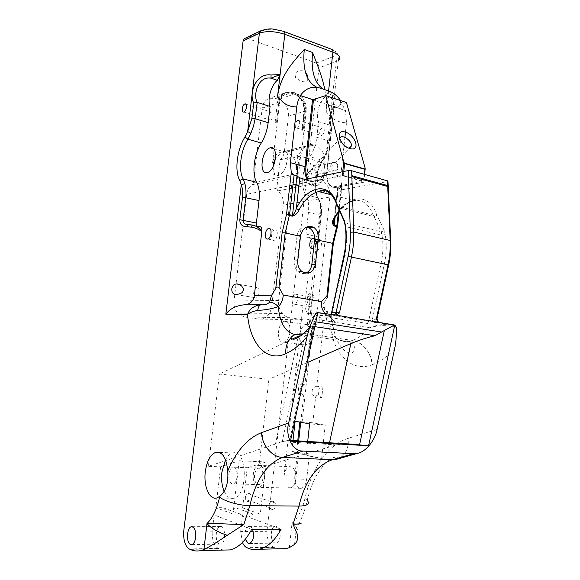 <?xml version="1.0" encoding="UTF-8"?>
<svg xmlns="http://www.w3.org/2000/svg" width="580" height="580" viewBox="0 0 580 580"><rect width="100%" height="100%" fill="white"/><g stroke="black" fill="none" stroke-linecap="round" stroke-linejoin="round"><path stroke-width="0.43" stroke-dasharray="2.9 2.17" d="M296.409 453.031L291.805 451.269L304.732 454.292L304.282 453.698C309.836 456.533 315.629 458.091 321.646 458.388L296.409 453.031L297.75 440.865M312.171 306.878L304.616 305.892C307.762 305.573 309.089 297.069 306.16 295.981L309.655 293.574L311.293 293.857C312.946 294.27 313.7 295.401 313.562 297.264L313.512 297.301C312.714 297.605 310.967 305.116 312.171 306.878L310.612 321.03L311.264 326.54L304.855 384.794L299.055 384.083C294.669 385.12 293.429 388.013 295.336 392.754L297.931 394.255L299.055 384.083M300.737 422.254L303.731 395.067L297.931 394.255M298.685 440.923L294.821 476.071C294.437 481.908 295.778 485.873 298.845 487.968L301.18 488.331C304.101 487.439 305.935 484.43 306.682 479.312L309.27 455.488M299.817 422.088L299.867 421.58L312.823 422.798L325.22 425.046L321.646 458.388M312.823 422.798L315.658 396.735L321.791 397.59L322.93 387.02C318.456 388.107 317.195 391.116 319.152 396.031L321.791 397.59M391.616 324.503L386.599 324.271C380.988 324.401 375.318 325.554 369.59 327.736C364.247 333.71 358.65 337.951 352.792 340.46L348.971 341.649C335.929 342.439 328.186 333.312 325.743 314.273C331.376 317.92 334.348 320.668 334.66 322.524L332.884 325.148L330.506 327.113L323.241 326.895L316.796 386.265L322.93 387.02M279.009 548.796L273.463 547.136C269.221 544.765 267.054 539.494 266.952 531.309L318.986 67.867L336.378 61.342L326.127 154.222L323.35 159.188C315.02 171.093 312.772 191.132 318.804 200.288L320.588 204.392L321.574 212.179L318.957 237.256L319.486 242.527L318.42 241.722C317.101 241.338 314.896 241.541 311.815 242.317L304.978 303.985C304.783 308.002 305.74 311.235 307.864 313.686L310.09 293.516L311.293 293.857M280.14 536.319C279.589 540.161 278.262 542.401 276.167 543.047L274.753 542.909C269.838 541.386 270.294 526.792 275.246 526.241C278.668 526.531 280.299 529.888 280.14 536.319M321.567 135.481C324.38 134.915 325.394 127.216 322.567 127.875C319.703 128.166 318.5 136.162 321.421 135.51L321.567 135.481M298.048 337.524L275.442 444.019L281.735 441.641L336.516 444.867L306.356 453.799L304.282 453.698M306.356 453.799L307.697 441.46M325.22 425.046L309.611 423.893M304.732 454.292L258.789 468.263L247.218 467.828L266.184 461.941L260.275 514.126L253.192 514.105C248.443 518.346 244.144 518.332 240.294 514.061L232.993 514.032L215.825 507.645L222.988 507.703C226.765 511.857 230.985 511.893 235.654 507.804L242.607 507.855L247.218 467.828M275.442 444.019L208.387 466.356L220.639 466.82L239.177 460.781L266.184 461.941M258.789 468.263L268.924 379.284L219.407 374.057L208.387 466.356M307.197 362.616L268.924 379.284M291.805 451.269L292.987 440.575M295.126 421.225L299.867 421.58M259.122 487.338C251.589 489.361 251.075 466.436 258.557 465.407C262.827 465.653 264.828 469.851 264.552 478.014C263.769 483.307 261.957 486.41 259.122 487.338L290.37 488.07C293.27 487.171 295.104 484.14 295.858 478.978L298.649 453.56M301.18 488.331L290.37 488.07C293.27 487.171 295.104 484.14 295.858 478.978C296.068 471.003 293.98 466.893 289.594 466.646C286.687 467.56 284.852 470.583 284.106 475.716L294.821 476.071M302.115 421.993L311.663 335.066C310.779 340.699 308.683 344.041 305.392 345.093C301.361 344.984 299.49 341.468 299.787 334.551L284.106 475.716M261.305 30.508L263.349 30.537L247.015 38.287L316.332 63.097C318.166 63.989 319.051 65.576 318.986 67.867M242.454 542.467L240.649 531.563L266.952 531.309M240.649 531.563L242.549 515.018L214.165 514.946L212.164 531.838L183.613 532.106M247.015 38.287L245.275 38.186M289.601 317.702L303.985 319.928L258.332 319.043L244.535 316.97L289.601 317.702C286.825 317.245 284.41 315.839 282.366 313.497C279.4 309.858 278.154 305.5 278.618 300.433L291.726 185.281L246.688 194.286C247.298 189.979 249.182 186.774 252.358 184.694L253.373 182.975L262.204 108.148C263.001 102.986 265.473 99.688 269.642 98.252L275.369 98.375L278.639 99.419L294.053 94.069L290.739 92.981L275.369 98.375M246.688 194.286L234.03 300.976C233.581 305.674 234.769 309.705 237.604 313.077L244.535 316.97M258.332 319.043C265.567 319.261 269.997 315.252 271.636 307.023L317.818 306.958C316.129 315.839 311.518 320.16 303.985 319.928M277.798 190.907L276.805 188.355L323.067 179.111L324.104 181.866L277.798 190.907C281.916 194.503 283.758 199.201 283.315 205.001L271.636 307.023M296.054 164.22C294.625 158.014 291.32 154.012 286.129 152.221L283.714 151.829C277.581 152.09 273.861 155.788 272.564 162.922L279.625 102.189C280.43 96.867 282.946 93.489 287.18 92.031L292.994 92.184L296.315 93.278C303.217 96.41 306.53 102.203 306.269 110.664L302.173 146.841L284.388 151.438C283.932 155.012 282.496 157.825 280.089 159.87L276.805 188.355M284.388 151.438L288.434 116.268C288.702 108.047 285.433 102.428 278.639 99.419M220.639 466.82L215.825 507.645M223.358 550.072L218.102 548.332C214.107 545.852 212.128 540.357 212.164 531.838M336.762 459.244C338.988 457.953 338.038 457.337 333.906 457.381C331.137 458.309 328.302 460.208 325.416 463.101L323.067 465.667L315.919 476.441C312.279 483.582 309.372 491.521 307.204 500.279C305.435 508.769 302.695 516.425 298.99 523.254L292.015 523.261L296.373 527.778C298.482 530.591 298.838 532.81 297.431 534.434M290.754 337.937C294.401 334.239 298.787 332.739 303.906 333.42L352.778 340.467C363.587 343.273 370.098 351.349 372.316 364.668C380.03 361.702 387.447 356.497 394.567 349.051M315.194 313.983L320.305 320.022L369.59 327.736C378.501 325.162 387.107 324.967 395.408 327.149L396.387 327.454M290.935 337.748C294.517 334.196 298.845 332.753 303.92 333.413L352.778 340.467C361.064 340.895 372.026 353.358 372.316 364.668C352.125 372.838 333.746 354.445 330.506 327.113C331.985 323.256 331.912 319.971 330.281 317.26L328.345 315.614L328.135 313.932L326.373 311.721L328.135 313.932L314.063 313.802L319.826 317.108C322.422 319.594 323.56 322.857 323.241 326.895M316.796 386.265C312.337 387.338 311.083 390.318 313.026 395.19L315.658 396.735M303.028 305.363L299.787 334.551C300.657 328.947 302.753 325.612 306.059 324.546C310.053 324.611 311.924 328.113 311.663 335.066L314.063 313.802M303.731 395.067L301.121 393.552C299.2 388.767 300.447 385.845 304.855 384.794M318.42 241.722C318.442 240.185 317.738 239.308 316.317 239.09L309.408 237.568C311.17 237.677 311.975 239.257 311.815 242.317L316.317 239.09L317.245 239.794C317.912 240.454 318.202 239.424 318.108 236.698L320.472 215.267C320.994 210.946 320.936 205.255 319.95 202.362L320.87 203.986L307.117 326.417L310.612 321.03M321.574 212.149C321.769 209.975 321.53 207.249 320.87 203.986L319.065 199.643L318.804 200.288M319.95 202.362L317.963 197.802C312.453 189.45 314.519 171.085 322.132 160.203L325.22 154.664L326.33 154.454L328.925 145.471L330.992 126.694L328.925 145.464L326.33 154.454L323.35 159.188M309.408 237.568L307.886 237.742C306.501 237.655 305.877 236.415 306.008 234.015L308.422 212.389C309.154 205.008 308.234 199.114 305.667 194.692C300.244 186.303 302.347 167.772 309.923 156.745C313.613 151.054 315.904 144.55 316.81 137.25L318.558 121.59C315.302 115.079 319.413 100.775 325.815 96.505L328.592 91.009L333.877 96.135C335.871 98.549 335.617 102.297 333.123 107.372L333.123 107.372C330.063 114.782 329.353 121.22 330.992 126.694L330.992 126.694C330.477 122.583 329.005 118.849 333.123 107.372L338.299 60.385L336.378 61.342C336.443 58.993 335.544 57.355 333.688 56.434C337.886 54.317 336.973 51.917 330.948 49.249L331.281 49.148C339.619 53.447 336.277 52.744 337.756 54.527C338.415 55.651 338.597 57.601 338.299 60.385M252.626 529.438C251.611 527.176 250.335 526.162 248.791 526.393C245.296 528.358 244.129 532.65 245.304 539.269M297.011 128.057C299.773 127.448 300.817 119.603 298.048 120.306C295.249 120.64 294.009 128.789 296.873 128.093L297.011 128.057M336.516 444.867L346.564 443.801M281.735 441.641L288.311 440.292L289.594 440.706L315.332 319.87L317.818 312.569M314.86 326.656L312.519 326.301L305.558 332.173L298.337 336.175M312.519 326.301L315.332 319.87M292.262 339.097L219.407 374.057M232.993 514.032L239.177 460.781M249.146 493.391L251.792 495.327C253.786 499.692 247.145 504.122 245.521 499.482C244.912 496.088 246.123 494.059 249.146 493.391M242.607 507.855L260.275 514.126M290.065 331.956C289.159 337.69 287.086 341.091 283.845 342.178C276.167 344.136 277.044 322.32 284.635 321.305C288.55 321.349 290.363 324.901 290.065 331.956M263.349 30.537C268.743 28.645 275.282 28.913 282.975 31.349L330.948 49.249M281.126 529.207L242.549 515.018M251.618 529.446L214.165 514.946M219.392 543.931C214.738 542.329 215.412 527.133 220.132 526.56C225.613 524.893 226.301 543.293 220.741 544.076L219.392 543.931M275.13 122.373L277.32 122.162L279.575 102.711L277.392 102.95L275.13 122.373L277.32 122.162M287.18 92.031L286.353 92.322C282.126 93.779 279.611 97.157 278.806 102.464L276.544 121.93M273.122 166.649C273.173 172.811 274.993 175.776 278.581 175.53L278.632 175.515C283.555 173.34 286.382 167.953 287.136 159.369C287.919 153.736 287.252 151.271 285.128 151.975C282.032 152.591 278.842 154.729 275.565 158.398M287.136 159.369L300.607 156.078L298.671 173.13L253.373 182.975M270.461 120.031C273.158 119.371 274.238 111.374 271.534 112.128C268.801 112.505 267.532 120.814 270.324 120.067L270.461 120.031M291.726 185.281C292.349 180.634 294.314 177.197 297.62 174.971L298.671 173.13M273.796 240.374C270.128 241.033 271.23 230.369 274.876 229.847C278.668 228.781 277.711 239.801 273.963 240.345L273.796 240.374M255.787 297.888C252.365 298.2 253.308 287.926 256.737 287.448C260.384 286.411 259.717 297.337 256.092 297.852L255.787 297.888M288.434 116.268L303.985 111.382L304.688 110.693L302.528 129.782L301.825 130.42L303.267 130.007L305.428 110.925L306.269 110.664M302.173 146.841C301.709 150.524 300.259 153.41 297.815 155.505L280.089 159.87M306.544 179.111L302.492 181.786C299.621 182.106 297.794 180.184 297.018 176.03M297.815 155.505L296.25 169.324M323.067 179.111L324.858 162.907L311.119 165.989C310.974 170.868 309.575 175.095 306.914 178.669M317.818 306.958L329.846 197.084L283.315 205.001M294.169 304.246C290.623 304.514 291.479 294.517 295.024 294.096C298.794 293.125 298.229 303.746 294.481 304.21L294.169 304.246M314.657 238.706C316.383 241.469 316.064 244.463 313.693 247.689M324.104 181.866C327.345 184.701 329.259 188.464 329.846 193.169M329.94 194.467L329.846 197.084M253.192 514.105L235.654 507.804M240.294 514.061L222.988 507.703M290.471 441.126L289.594 440.706M319.826 317.108L330.281 317.26C332.079 318.601 332.949 321.233 332.884 325.148C333.957 331.941 335.849 337.93 338.575 343.092C341.606 347.978 341.968 347.949 343.744 349.791C346.492 352.321 349.283 353.321 352.118 352.778L354.815 349.675C355.663 349.928 354.054 342.765 348.971 341.649L300.223 334.689L303.906 333.42C309.604 330.745 315.07 326.286 320.305 320.022L318.094 312.584M395.408 327.149L395.241 325.293M334.66 322.524C334.029 318.884 331.927 316.586 328.345 315.614L316.97 315.476M325.271 313.744L325.743 314.273L326.105 313.882M344.919 137.3L340.67 176.451L341.721 186.18L337.393 226.193L333.072 243.832L327.243 297.489L323.075 303.906C322.893 306.74 323.908 309.372 326.134 311.808M321.211 303.884L304.978 303.985M307.864 313.686L313.998 313.744M309.655 293.574L310.09 293.516M263.095 477.594C263.305 471.475 261.812 468.321 258.607 468.132C256.469 468.836 255.113 471.156 254.533 475.107C254.301 481.197 255.794 484.358 259.028 484.583C261.152 483.887 262.508 481.56 263.095 477.594M313.562 297.264L306.16 295.981M307.886 237.742L317.245 239.794C318.754 240.084 319.5 240.997 319.486 242.527M325.22 154.664C326.866 151.496 328.367 144.42 328.679 140.809L330.267 125.251C326.308 118.392 336.494 102.203 331.709 98.477C331.601 96.787 330.556 94.301 328.592 91.009L326.279 111.868L331.506 117.479C335.842 120.974 340.837 122.721 346.499 122.728L345.484 132.131M316.6 185.455C325.576 184.346 328.548 159.384 319.464 161.631C310.452 162.704 307.378 187.594 316.542 185.469L316.6 185.455M317.956 249.712L318.123 249.69C322.016 249.226 322.864 238.561 318.942 239.533C315.157 239.982 314.15 250.299 317.956 249.712M324.873 89.697L326.511 102.007L326.279 111.868M325.815 96.505L331.709 98.477L333.877 96.135M330.39 125.294L331.1 127.042M272.013 509.588L269.25 507.514C268.627 503.976 269.867 501.852 272.955 501.142L275.674 503.15C276.356 506.681 275.137 508.827 272.013 509.588M224.177 491.354C226.606 496.596 229.731 498.901 233.537 498.278C248.523 496.088 247.421 448.318 232.768 453.002C230.006 453.683 227.592 455.938 225.518 459.766M260.55 304.783L261.007 304.775M243.658 304.87L244.216 304.863M300.607 156.078C301.933 148.618 305.732 144.768 312.018 144.529L314.49 144.957C321.668 147.965 325.126 153.954 324.858 162.907M307.052 179.01C308.255 183.164 309.814 185.303 311.721 185.426C313.548 186.267 315.462 185.049 317.47 181.772C318.376 174.624 317.035 170.665 313.454 169.889C311.59 168.998 309.64 170.252 307.603 173.659L307.023 178.836M306.726 227.026C301.491 226.679 298.272 229.586 297.069 235.748L294.234 260.935C293.893 265.401 295.242 268.968 298.265 271.636C300.52 273.383 302.919 273.898 305.457 273.173M286.353 92.322L292.168 92.481L295.488 93.569C302.383 96.693 305.696 102.479 305.428 110.925M304.688 110.693C304.935 102.783 301.832 97.375 295.387 94.453L292.066 93.365C285.345 91.959 281.184 95.076 279.575 102.711M302.528 129.782L303.267 130.007M298.163 164.8C298.54 160.297 299.86 157.615 302.129 156.76C306.907 156.825 309.901 159.899 311.119 165.989M317.209 174.239C313.555 173.282 314.15 165.249 317.709 166.105L318.101 166.184C322.596 167.018 322.118 175.095 317.477 174.297L317.209 174.239M331.274 314.715L329.527 315.353C327.86 316.18 328.222 316.926 330.607 317.608L367.299 323.473L374.68 322.639C373.31 322.248 372.541 321.168 372.367 319.413L368.597 321.334L331.89 315.404L331.173 314.701M374.68 322.639L378.965 322.429M228.788 474.266C229.39 470.242 230.731 467.872 232.819 467.154C238.286 465.493 238.626 483.111 233.102 483.916C229.956 483.691 228.513 480.472 228.788 474.266M330.267 125.251L318.558 121.59M340.605 100.565L345.1 110.475L345.448 110.338L346.499 122.728M304.906 179.445L313.12 181.62L341.671 175.936L343.73 176.081L364.059 181.671L364.276 182.149L335.262 187.47C329.15 187.572 326.359 182.635 326.895 172.673L334.16 106.633L345.448 110.338M330.767 165.576C330.121 171.252 337.473 173.268 338.038 167.613C338.698 161.987 331.368 159.891 330.767 165.576M341.721 186.18L341.091 187.71L338.387 186.999L337.611 187.666L343.092 189.537L387.984 181.518M337.654 225.859L337.473 226.664M377.181 319.13L372.367 319.413L384.337 264.016C386.512 253.677 386.802 243.868 385.207 234.588L381.974 235.233L345.274 226.548M378.508 322.357L377.101 321.363L376.666 319.065L388.382 264.886C390.079 256.969 390.76 249.19 390.427 241.541L390.695 240.664M333.369 315.034L329.527 315.353M247.631 224.554L256.425 226.454M349.022 148.248L347.123 148.009C342.744 146.131 340.271 143.231 339.706 139.294M333.761 170.774C331.745 169.954 330.767 168.265 330.839 165.691C331.245 163.451 332.383 162.364 334.261 162.429C338.698 162.835 338.452 171.803 334.029 170.832L333.761 170.774M331.144 314.693L330.216 315.346L317.224 312.678M300.201 95.743L345.1 110.475M334.16 106.633L346.427 102.515M385.207 234.588L384.402 230.753L376.413 214.172C369.09 191.61 346.013 195.025 334.573 217.638L336.806 195.126L339.474 196.257L337.437 195.793L335.102 217.282M365.183 168.178L363.79 181.286L334.79 186.644C328.962 186.68 326.286 181.946 326.75 172.441L340.67 176.451M338.387 186.999L337.437 195.793L336.799 195.192L334.435 218.428M376.993 215.347L374.027 216.608L338.14 207.683M308.168 178.778C309.8 180.772 311.663 181.533 313.765 181.076L342.33 175.377L343.36 175.45L343.73 176.081M384.402 230.753L381.241 231.71L344.636 222.938M387.672 185.607L351.835 175.675M307.9 78.619C307.095 84.745 299.186 80.881 295.495 77.415L294.915 73.595C297.236 71.144 300.027 70.267 303.304 70.956L305.508 72.42M295.495 77.415L294.915 73.595M311.264 326.54L307.117 326.417M377.08 429.432L348.341 438.284C340.518 440.764 333.399 445.505 326.989 452.516M326.736 452.799C316.52 464.377 309.27 479.595 304.971 498.459C302.325 509.711 298.004 517.984 292.015 523.261L289.34 547.665M328.592 447.035L329.512 442.779M295.858 478.978L306.682 479.312M316.332 63.097L333.688 56.434M273.463 547.136L246.892 547.708M274.434 547.527L247.834 548.107M219.023 548.738L190.11 549.376M307.204 500.279L304.971 498.459M337.154 459.128C343.338 456.844 347.029 451.769 348.232 443.903M348.239 443.852L348.341 438.284M288.057 487.715L298.845 487.968M305.667 194.692L317.963 197.802L319.065 199.643C313.055 190.994 315.295 171.093 323.488 159.631L322.132 160.203L309.923 156.745M290.616 440.43L288.311 440.292M189.218 548.955L218.102 548.332M262.204 108.148L277.392 102.95C278.19 97.657 280.705 94.279 284.932 92.829L292.066 93.365M278.806 102.464L279.625 102.189M272.564 162.922L273.63 162.668M252.358 184.694L297.62 174.971M278.618 300.433L234.03 300.976M295.387 94.453L294.053 94.069C300.933 97.179 304.246 102.95 303.985 111.382L301.825 130.42M308.422 212.389L320.472 215.267L321.313 215.898M306.008 234.015L318.957 237.256M316.81 137.25L328.679 140.809L329.491 141.679M314.693 321.654L315.89 321.842M284.36 31.639L282.975 31.349M314.462 144.942L286.099 152.214M292.994 92.184L292.168 92.481M295.488 93.569L296.315 93.278M286.129 152.221L314.49 144.957M323.198 89.132L328.817 91.038M334.79 186.644L335.262 187.47L343.092 189.537M338.445 212.077L341.091 187.71M320.29 88.145L317.057 87.37M252.01 224.968L259.594 226.628M300.614 235.335L297.069 235.748M297.765 260.666L294.234 260.935M330.607 317.608L331.89 315.404L344.68 255.628L344.172 255.526M367.299 323.473L368.597 321.334L381.118 263.334C383.191 253.46 383.482 244.1 381.974 235.233L381.241 231.71L373.324 215.129C369.105 204.16 362.601 199.317 353.8 200.607C348.623 201.659 343.773 204.849 339.256 210.177M318.666 191.56C327.243 190.11 333.536 194.989 337.546 206.197L373.324 215.129L376.413 214.172M326.75 172.441L334.029 106.328M337.031 195.076L337.806 187.891M387.686 181.591L390.427 241.541M307.132 178.988C308.698 181.17 310.692 182.047 313.12 181.62L313.765 181.076M388.89 264.995L388.382 264.886M337.466 206.175L345.107 223.126L345.789 226.737C347.166 235.828 346.796 245.456 344.68 255.628L384.337 264.016M342.729 171.687L342.33 175.377L341.671 175.936M337.611 187.666L337.024 195.134M333.964 106.357L326.685 172.463C326.496 180.119 327.939 184.759 330.999 186.368C332.724 187.296 334.145 187.659 335.255 187.463L364.269 182.142L363.682 181.047L364.059 181.671M343.788 171.477L343.36 175.45L363.682 181.047L364.392 174.341M294.553 544.424L296.373 527.771L298.99 523.254M319.152 396.031L313.026 395.19M258.557 465.407L289.594 466.646M301.121 393.552L295.336 392.754M309.299 323.56L321.574 212.179M249.567 543.54L276.167 543.047M248.791 526.393L275.246 526.241M296.873 128.093L321.421 135.51M298.048 120.306L322.567 127.875M339.822 444.222L283.714 440.88M282.329 441.387L305.558 332.173M283.845 342.178L305.392 345.093M284.635 321.305L306.059 324.546M302.195 130.282L304.348 111.229C304.674 102.805 301.31 97.063 294.256 94.011L290.942 92.923L284.932 92.829L269.642 98.252M282.366 313.497L237.604 313.077M395.357 325.373L375.456 322.465L377.101 321.363L376.964 319.058M294.481 304.21L304.616 305.892M295.024 294.096L313.512 297.301M275.674 503.15L251.792 495.327M269.25 507.514L245.521 499.482M232.768 453.002L219.182 452.349M233.537 498.278L216.637 498.024M191.82 544.613L220.741 544.076M192.248 526.72L220.132 526.56M243.738 112.027L270.324 120.067M245.942 104.226L271.534 112.128M283.714 151.829L312.018 144.529M267.184 172.543L278.581 175.53M273.455 148.697L285.128 151.975M267.743 239.025L273.963 240.345M269.932 228.759L274.876 229.847M236.444 294.604L256.092 297.852M238.909 284.36L256.737 287.448M302.492 181.786L316.542 185.469M302.129 156.76L319.464 161.631M312.315 248.465L318.123 249.69M314.462 238.547L318.942 239.533M324.409 301.767L323.865 305.269C324.59 308.944 325.431 311.098 326.373 311.721M258.607 468.132L232.819 467.154M259.028 484.583L233.102 483.916M340.518 100.441C340.91 103.45 339.713 105.763 336.915 107.372C333.029 108.221 329.556 106.43 326.511 102.007M341.895 186.658L339.256 211.011M327.664 295.735L327.526 297.011M317.47 181.772L349.32 148.212M307.603 173.659L339.626 139.12M301.81 271.433L298.265 271.636M317.477 174.297L334.029 170.832M317.709 166.105L334.261 162.429M330.455 194.597L353.8 200.607L352.459 201.108C349.769 201.659 342.693 205.936 339.496 210.714M364.269 182.142L363.87 181.264L364.602 174.406M365.233 168.41L365.161 169.106"/><path stroke-width="0.87" d="M300.737 422.254L298.685 440.923M227.722 471.112C226.519 458.113 222.648 451.813 216.115 452.197C210.555 454.198 206.958 460.665 205.32 471.613C203.399 485.757 209.279 500.061 216.637 498.024L219.762 496.429C225.924 491.267 228.578 482.828 227.722 471.112C236.314 451.001 247.573 438.183 261.507 432.658L288.688 422.929C284.976 436.363 293.031 451.711 303.101 451.066L353.517 453.712L357.809 453.27C366.285 451.61 375.289 439.684 377.08 429.432L394.567 349.051C395.98 342.548 396.589 335.349 396.387 327.454L394.799 325.075L368.568 445.788L290.471 441.126L317.855 312.606L316.252 313.091L315.078 314.411L309.785 326.917L307.052 336.625C300.157 344.723 293.052 350.414 285.737 353.713C285.462 347.202 287.129 341.946 290.747 337.937L291.682 336.661C293.806 334.696 296.656 334.036 300.223 334.689C287.637 335.639 280.307 326.272 278.219 306.588C281.191 303.956 282.873 300.121 283.279 295.06L321.472 301.6L326.946 295.807C327.838 295.561 328.033 295.959 327.526 297.011L327.243 297.489M298.99 523.254C303.144 523.631 301.15 523.979 293.016 524.298L297.431 534.434C298.229 538.341 297.272 541.669 294.553 544.424L289.34 547.665L285.969 548.636L279.009 548.796M307.697 441.46L309.611 423.893L295.126 421.225L292.987 440.575M317.855 312.606L336.356 315.179L394.357 324.981L374.955 335.711C365.56 338.075 357.519 340.699 350.849 343.599L307.197 362.616M297.75 440.865L299.817 422.088M227.251 535.289C217.993 532.244 211.236 528.337 206.98 523.566C213.143 523.116 228.882 524.32 243.875 524.516L227.251 535.289C217.239 542.075 209.452 546.838 203.892 549.572L200.745 550.594C197.077 551.399 193.531 550.993 190.11 549.376L189.218 548.955C185.368 546.425 183.498 540.807 183.613 532.106L243.114 40.934L259.39 33.241L261.305 30.508M245.275 38.186L244.368 38.613L243.114 40.934M200.745 550.594L229.985 549.92C238.097 548.049 245.311 541.227 251.618 529.446L281.126 529.207C274.76 540.727 267.423 547.411 259.108 549.253C255.251 550.029 251.488 549.651 247.834 548.107L246.892 547.708C245.101 546.911 243.622 545.164 242.454 542.467M229.985 549.92L223.358 550.072M288.688 422.929L307.052 336.625M245.304 539.269L248.182 543.402L249.567 543.54C253.402 541.075 254.424 536.377 252.626 529.438M368.568 445.788L351.785 444.12L290.616 440.43M346.564 443.801L351.785 444.12M298.048 337.524L298.337 336.175L292.262 339.097M374.955 335.711L314.86 326.656M195.656 537.464C195.047 541.553 193.771 543.931 191.82 544.613L190.515 544.468C186.013 542.829 186.804 527.307 191.386 526.727C194.546 527.032 195.968 530.613 195.656 537.464M243.868 111.991C246.493 111.28 247.617 103.124 244.985 103.936C242.324 104.356 241.019 112.832 243.738 112.027L243.868 111.991M275.565 158.398L273.63 162.668L273.122 166.649M297.018 176.03L297.33 169.077L298.163 164.8M306.914 178.669L306.544 179.111M313.693 247.689L312.149 248.487C308.364 249.081 309.379 238.713 313.142 238.257L314.657 238.706M329.846 193.169L329.94 194.467M317.282 312.663L315.194 313.983M316.252 313.091L317.224 312.678M394.001 324.887L391.616 324.503M394.357 324.981L394.799 325.075M326.105 313.882C327.635 312.076 327.722 311.358 326.373 311.721M325.271 313.744C322.219 310.271 320.95 306.218 321.472 301.6M345.484 132.131L344.919 137.3M338.299 60.385C341.497 57.732 339.699 54.991 332.898 52.164L284.802 34.3C274.797 31.124 266.329 30.769 259.39 33.241L247.645 131.573L251.887 118.45L253.736 102.957C248.689 94.011 255.562 72.63 271.077 74.994L280.104 74.559L277.588 96.178C280.329 75.755 292.893 61.879 304.268 49.452L312.576 52.49C317.666 65.424 322.023 76.263 324.873 89.697M225.518 459.766L221.893 472.178C221.118 479.464 221.879 485.859 224.177 491.354M261.007 304.775C254.127 305.566 249.639 308.806 247.537 314.483C249.994 312.446 253.366 311.112 257.65 310.481C266.155 309.887 273.013 308.589 278.219 306.588C275.304 303.492 272.339 302.129 269.316 302.499L271.672 295.147L275.754 288.47C276.558 287.1 277.632 286.723 278.973 287.339L283.279 295.06M244.216 304.863C250.038 304.42 253.417 301.303 254.359 295.517L261.819 231.5C258.803 229.339 255.417 227.896 251.662 227.171L246.79 226.715C242.085 226.584 239.765 224.257 239.823 219.726L242.52 197.084C242.918 192.393 242.505 188.275 241.294 184.744L225.83 314.23C229.709 308.937 235.654 305.82 243.658 304.87L260.55 304.783M235.828 294.582L233.921 294.067C232.218 292.936 231.543 291 231.891 288.26C234.023 282.902 235.538 284.57 236.553 283.946C237.64 283.779 239.344 284.468 241.671 286.027L243.535 289.144C242.795 292.276 243.013 293.081 236.444 294.604L235.828 294.582M251.887 118.45L255.12 118.755L253.511 126.172L250.879 133.255L247.645 131.573L244.956 136.916C236.952 149.799 234.378 170.999 239.743 180.474L241.294 184.744L244.876 183.65C245.739 186.434 246.413 193.459 245.782 197.403L243.093 220.052C243.093 222.85 244.608 224.351 247.631 224.554M305.457 273.173C309.046 271.839 311.177 268.924 311.844 264.444L314.592 239.583C314.889 234.197 313.012 230.267 308.951 227.788L306.726 227.026M267.242 172.528L267.184 172.543C258.404 174.942 261.703 149.14 270.331 147.813C279.052 145.268 275.841 171.187 267.242 172.528M297.33 169.077L296.25 169.324L296.054 164.22M267.576 239.054C263.929 239.728 265.046 229.013 268.671 228.484C272.44 227.404 271.469 238.474 267.743 239.025L267.576 239.054M334.515 315.244L333.246 315.02M318.079 240.149L315.426 264.197C313.193 272.629 308.654 275.043 301.81 271.433C298.772 268.743 297.431 265.154 297.765 260.666L300.614 235.335C302.876 227.853 307.183 225.142 313.534 227.2C317.195 229.738 318.746 233.733 318.188 239.199L318.079 240.149L332.644 243.339L326.946 295.807M277.588 96.178L282.504 101.841C286.563 105.335 291.32 107.01 296.786 106.887C297.243 102.732 298.533 98.977 300.657 95.627L300.201 95.743C305.5 88.254 312.2 85.717 320.29 88.145L328.817 91.038C333.507 92.764 337.408 95.903 340.518 100.441L340.605 100.565M335.102 217.282L334.261 225.004L336.994 225.642L337.589 226.367L336.748 226.57L338.445 212.077M251.662 227.171L252.054 224.968C255.976 225.663 259.231 227.838 261.819 231.5C262.015 228.324 261.275 226.7 259.594 226.628L258.136 226.831C256.817 226.765 256.237 225.489 256.396 223.01L259.028 200.571C259.833 192.923 259.05 186.84 256.657 182.323C251.611 173.754 253.902 154.563 261.29 142.984C264.9 137.01 267.192 130.239 268.163 122.67L270.062 106.437C267.046 99.789 271.186 84.912 277.37 80.316L280.104 74.559L270.962 78.169C257.687 75.915 252.981 95.374 257.201 102.413L255.12 118.755L268.163 122.67M254.359 295.517L271.665 295.227M338.14 207.683L336.994 204.276C330.1 181.149 307.668 185.056 296.344 208.459L299.802 177.843L296.945 176.008L294.053 175.24L291.276 172.731L290.406 162.675L304.993 166.67C304.464 171.905 305.174 176.016 307.132 178.988M296.786 106.887L290.406 162.675M378.334 322.096L377.181 319.13M377.188 319.101L376.326 319.043L378.16 321.973M336.356 315.179L339.459 312.975L351.437 257.078C353.242 248.566 354.01 240.221 353.749 232.029L350.342 232.275C350.588 240.156 349.841 248.182 348.109 256.375L336.117 312.395C335.726 314.128 334.812 315.012 333.369 315.034M331.173 314.701L331.927 312.787L336.117 312.395L337.219 312.519L335.987 315.223M269.316 302.499C267.133 304.355 264.386 305.109 261.08 304.775C259.456 304.928 258.31 306.827 257.65 310.481M246.79 226.715L247.885 224.583L252.01 224.968M253.736 102.957L257.063 102.377M271.077 74.994L270.962 78.169L277.37 80.316M339.706 139.294L339.72 139.019C340.083 132.878 352.394 140.295 351.407 146.015L349.022 148.248M345.274 226.548L345.332 225.178C346.789 234.719 346.398 244.832 344.172 255.526L331.274 314.715M339.256 210.177L333.746 218.37C332.057 221.364 332.151 223.887 334.029 225.939L336.748 226.57L332.644 243.339L333.297 243.796L327.664 295.735M300.498 236.292L285.171 232.935L289.348 215.513L292.269 216.195C295.358 215.26 297.598 213.215 298.983 210.054C304.522 199.65 311.083 193.488 318.666 191.56L330.455 194.597M300.657 95.627L312.548 99.535L304.993 166.67L305.95 166.735C305.385 171.607 306.124 175.624 308.168 178.778M305.95 166.735L313.505 99.586L312.548 99.535M313.505 99.586L325.714 95.577L343.773 162.052L342.729 171.687M343.788 171.477L344.643 163.56L364.921 169.346L365.183 168.178L346.427 102.515L325.714 95.577M299.802 177.843L304.906 179.445L348.312 170.549L350.342 232.275M390.695 240.664L387.984 181.518L387.454 180.829L351.661 170.766L348.312 170.549M257.201 102.413L270.062 106.437M349.95 148.574C339.111 145.377 334.58 128.6 345.361 132.095C355.939 135.278 360.688 151.793 349.95 148.574M334.029 225.939L334.261 225.004C333.486 223.575 333.478 221.524 334.225 218.841L334.435 218.428M333.746 218.37L334.747 217.92L339.496 210.714M298.983 210.054L296.344 208.459C295.43 211.678 294.147 213.94 292.501 215.231L292.269 216.195M344.643 163.56L343.773 162.052M291.276 172.731L286.535 214.31L292.501 215.231L295.916 185.078L293.748 184.454L298.968 185.237M344.636 222.938L344.592 221.234L337.546 205.48M331.144 314.693L343.947 255.483C346.173 244.876 346.557 234.842 345.1 225.395L344.368 221.517M386.483 185.252L387.672 185.607L386.693 186.238L386.483 185.252L353.213 176.03L352.945 176.907L351.835 175.675L353.213 176.03M307.9 78.619C307.828 76.038 307.03 73.972 305.508 72.42M329.512 442.779L350.849 343.599M293.016 524.298L298.961 506.093L249.842 505.615L243.875 524.516M303.101 451.066L282.59 457.417L332.347 459.744C316.136 465.515 305.007 480.965 298.961 506.093C307.429 505.89 310.177 503.947 307.204 500.279M353.517 453.712L332.347 459.744L337.154 459.128M284.36 31.639L331.281 49.148C332.492 49.111 333.029 50.112 332.898 52.164L328.599 90.966M384.315 330.636L359.535 444.903M309.785 326.917C304.833 333.014 300.005 336.958 295.293 338.756C293.596 339.626 292.146 339.286 290.935 337.748L290.935 337.748C287.201 341.743 285.469 347.065 285.737 353.713C266.575 362.761 249.893 343.433 247.537 314.483L225.83 314.23M203.892 549.572L206.98 523.566C212.657 517.94 216.869 509.124 219.61 497.118L219.762 496.429M261.507 432.658C261.906 445.295 272.136 457.228 282.59 457.417C266.901 463.463 255.983 479.529 249.842 505.615C239.627 505.615 224.931 501.468 219.61 497.118M280.104 74.559L284.802 34.3C284.954 32.175 284.454 31.153 283.294 31.24L273.347 29.123C270.258 28.485 266.031 29.065 260.659 30.856L244.368 38.613M304.275 49.459L304.268 49.452C302.397 69.672 306.661 82.317 317.057 87.37M315.89 321.842L381.85 332.036M239.743 180.474L243.136 178.908L244.876 183.65M244.956 136.916L247.877 139.193C240.54 150.916 238.199 170.295 243.136 178.908L256.657 182.323M250.879 133.255L247.877 139.193L261.29 142.984M294.053 175.24L289.579 214.549L289.348 215.513L286.535 214.31L282.134 232.689L285.171 232.935L278.973 287.339M312.576 52.49C310.829 70.753 314.367 82.969 323.198 89.132M282.134 232.689L275.754 288.47M376.326 319.043L388.049 264.821L348.109 256.375M337.219 312.519L339.459 312.975M239.823 219.726L256.396 223.01M242.52 197.084L259.028 200.571M318.188 239.199L314.592 239.583M315.426 264.197L311.844 264.444M258.136 226.831L256.425 226.454M387.454 180.829L390.18 240.482C390.528 248.45 389.818 256.563 388.049 264.821L388.89 264.995M376.971 319.058L388.673 264.951C390.376 256.954 391.058 249.103 390.724 241.389L390.18 240.482L353.749 232.029L351.661 170.766M345.332 225.178L344.592 221.234M337.466 206.175L336.994 204.276M365.175 169.084L344.332 163.125M386.693 186.238L352.945 176.907M298.961 185.303L295.916 185.078L296.945 176.008M364.921 169.346L364.392 174.341M259.108 549.253L285.969 548.636M357.809 453.27L336.762 459.244M219.182 452.349L216.115 452.197M191.386 526.727L192.248 526.72M244.985 103.936L245.942 104.226M270.331 147.813L273.455 148.697M268.671 228.484L269.932 228.759M236.553 283.946L238.909 284.36M313.142 238.257L314.462 238.547M339.256 211.011L337.654 225.859M337.473 226.664L333.326 243.542M349.32 148.212L351.407 146.015M313.534 227.2L308.951 227.788M318.666 191.56L320.573 190.552C327.555 189.435 332.956 194.112 336.77 204.573L337.313 205.922M344.339 221.56L337.328 205.871M365.161 169.106L364.602 174.406"/></g></svg>
